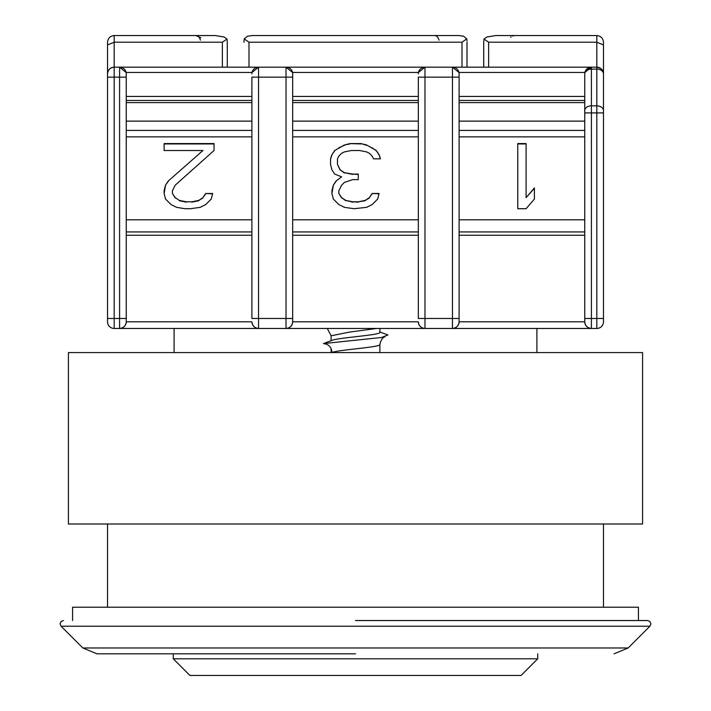 <?xml version="1.0" encoding="UTF-8"?>
<svg xmlns="http://www.w3.org/2000/svg" width="711" height="711" viewBox="0 0 711 711"><rect width="100%" height="100%" fill="white"/><g stroke="black" fill="none" stroke-linecap="round" stroke-linejoin="round"><path stroke-width="1.07" d="M355.5 620.534L647.57 620.534L355.5 620.534M355.5 653.818L96.945 653.818L355.5 653.818M107.53 524.007L107.53 607.212M603.47 524.007L603.47 607.212M638.425 620.534L638.425 607.212L72.575 607.212L72.575 620.534M649.925 626.213L61.075 626.213L82.823 647.97L628.177 647.97L649.925 626.213L650.903 623.858L649.925 621.503L647.57 620.534M174.097 328.455L174.097 352.585M536.903 328.455L536.903 352.585M173.262 653.818L173.262 658.804L537.738 658.804L537.738 653.818M173.262 658.804L189.908 675.45L521.092 675.45L537.738 658.804M601.524 70.496A6.657 4.71 0 0 0 596.813 69.118L596.813 67.172A6.657 6.657 0 0 1 603.47 73.828L603.47 321.799A6.657 6.657 0 0 1 596.813 328.455L114.187 328.455A6.657 6.657 0 0 1 107.53 321.799L107.53 44.962L107.53 77.152L114.187 77.152L114.187 67.172A6.657 6.657 0 0 0 107.53 73.828C107.948 69.811 110.169 67.598 114.187 67.172L596.813 67.172L600.662 68.389A6.657 3.333 -54.7 0 1 601.524 70.496A6.657 4.71 0 0 1 603.47 73.828L603.47 42.207L603.461 73.482M603.47 321.799A6.657 6.657 0 0 1 596.813 328.455L596.813 318.475L591.41 318.475L591.41 105.85A6.657 4.71 180 0 0 584.753 110.561L584.753 73.828A6.657 4.71 0 0 1 591.41 69.118L591.41 67.678A6.657 6.15 180 0 0 584.753 73.828A6.657 6.657 0 0 1 591.41 67.172L584.895 72.451L458.959 72.451L452.445 67.172A6.657 6.657 0 0 1 459.102 73.828L459.102 321.799A6.657 6.657 0 0 1 452.445 328.455C456.453 328.029 458.675 325.816 459.102 321.799A6.657 6.657 0 0 1 452.445 328.455L452.445 318.475L459.102 318.475M331.122 340.693L331.122 335.779L327.282 328.455L321.381 328.455L389.619 328.455L379.878 328.455L379.878 332.375C381.434 335.032 337.814 337.698 332.001 340.356L323.416 343.6L381.523 337.485L387.93 334.988L379.878 331.957M379.878 344.497L379.878 352.585M107.53 42.207C107.948 38.19 110.169 35.977 114.187 35.55C110.169 35.977 107.948 38.19 107.53 42.207L107.53 44.962L114.187 42.207L114.187 67.172M404.595 328.455L416.246 328.455M238.167 328.455L249.819 328.455M403.35 67.172L307.65 67.172M199.933 67.172L178.221 67.172M532.779 67.172L511.067 67.172M184.567 35.55L215.166 35.55L224.161 37.008L226.996 39.069L227.289 42.207L226.996 39.069L222.365 42.207L114.187 42.207L114.187 35.55L215.166 35.55M251.898 235.261L126.247 235.261L126.247 321.799A6.657 6.657 0 0 1 119.59 328.455C123.607 328.029 125.829 325.816 126.247 321.799A6.657 6.657 0 0 1 119.59 328.455L119.59 318.475L107.53 318.475M459.102 77.152L452.445 77.152L452.445 318.475L424.982 318.475L424.982 328.455C420.965 328.029 418.752 325.816 418.326 321.799L292.674 321.799A6.657 6.657 0 0 1 286.018 328.455C290.035 328.029 292.248 325.816 292.674 321.799A6.657 6.657 0 0 1 286.018 328.455L286.018 318.475L258.555 318.475L258.555 328.455C254.547 328.029 252.325 325.816 251.898 321.799L126.247 321.799L126.247 73.828A6.657 6.657 -0 0 0 119.59 67.172L126.105 72.451L252.041 72.451L258.555 67.172L258.555 77.152L286.018 77.152L286.018 67.172L292.532 72.451L418.468 72.451L424.982 67.172L424.982 77.152L452.445 77.152L452.445 67.172A6.657 6.657 0 0 1 459.102 73.828M603.47 73.828L603.47 112.916L584.753 112.916L584.753 110.561L584.753 318.475L591.41 318.475L591.41 328.455C587.393 328.029 585.171 325.816 584.753 321.799L459.102 321.799M462.008 67.172L462.008 42.207L248.992 42.207L244.255 38.945M603.47 44.962L596.813 42.207L488.635 42.207L484.004 39.069L486.839 37.008L495.834 35.55L486.839 37.008L484.004 39.069L483.711 42.207L484.004 39.069M200.386 40.18A6.657 4.71 -90 0 0 195.907 35.55L200.858 37.763M466.745 38.945L467.003 40.962L466.683 38.776M462.008 42.207L466.718 38.883L463.545 36.217L458.791 35.55L252.209 35.55L247.455 36.217L244.282 38.883L243.997 40.962L244.317 38.776M243.997 40.962L243.997 42.207M331.122 335.779L349.368 332.117L376.777 328.455M251.898 318.475L251.898 77.152L258.555 77.152L258.555 318.475L251.898 318.475M126.247 96.438L251.898 96.438L251.898 77.152M258.555 328.455A6.657 6.657 0 0 1 251.898 321.799A6.657 6.657 0 0 0 258.555 328.455M292.674 321.799L292.674 73.828A6.657 6.657 0 0 0 286.018 67.172A6.657 6.657 0 0 1 292.674 73.828M418.326 318.475L418.326 77.152L424.982 77.152L424.982 318.475L418.326 318.475M292.674 96.438L418.326 96.438L418.326 77.152M424.982 328.455A6.657 6.657 0 0 1 418.326 321.799A6.657 6.657 0 0 0 424.982 328.455M584.753 318.475L584.753 321.799L584.753 318.475M591.41 328.455A6.657 6.657 0 0 1 584.753 321.799A6.657 6.657 0 0 0 591.41 328.455M276.517 35.55L252.209 35.55L247.455 36.217M467.003 67.172L467.003 42.207M483.711 42.207L483.711 67.172M596.813 67.172L596.813 35.55C600.831 35.977 603.052 38.19 603.47 42.207C603.052 38.19 600.831 35.977 596.813 35.55L495.834 35.55M418.326 73.828A6.657 6.657 0 0 1 424.982 67.172A6.657 6.657 0 0 0 418.326 73.828M251.898 73.828A6.657 6.657 0 0 1 258.555 67.172A6.657 6.657 0 0 0 251.898 73.828M227.289 67.172L227.289 42.207M438.971 40.18A6.657 4.71 90 0 0 434.483 35.55L458.791 35.55M331.122 352.585L331.122 348.577M384.918 336.801C382.625 337.432 380.945 340 379.878 344.515C381.425 347.181 337.805 349.839 332.001 352.505C331.486 347.101 328.624 344.133 323.416 343.6M179.368 200.413L186.3 201.8L191.846 201.8L198.787 200.413L202.946 197.64L205.719 193.481L212.651 193.481L211.265 199.027L205.719 204.572L200.173 207.336L190.459 208.723L184.913 208.723L176.595 207.336L171.049 204.572L165.503 199.027L164.117 193.481L164.117 190.708L165.503 185.171L168.276 181.012L202.946 150.519L164.117 150.519L164.117 143.595L214.038 143.595L214.038 150.519L175.208 185.171L172.435 190.708L172.435 193.481L175.208 197.64L179.368 200.413L175.208 197.64M352.727 179.625L344.408 182.398L341.635 185.171L338.854 190.708L338.854 193.481L341.635 197.64L345.795 200.413L352.727 201.8L358.273 201.8L365.205 200.413L369.365 197.64L372.146 193.481L379.079 193.481L377.692 199.027L372.146 204.572L366.592 207.336L354.114 208.723L344.408 207.336L338.854 204.572L333.308 199.027L331.921 193.481L331.921 190.708L333.308 185.171L336.081 181.012L341.635 176.852L334.694 174.079L331.921 169.92L330.535 164.383L330.535 158.837L331.921 154.678L334.694 150.519L344.408 144.982L349.954 143.595L361.046 143.595L366.592 144.982L376.306 150.519L379.079 154.678L380.465 158.837L373.533 158.837L372.146 156.065L369.365 153.292L366.592 151.905L359.659 150.519L351.341 150.519L344.408 151.905L341.635 153.292L338.854 156.065L337.467 158.837L337.467 164.383L340.24 169.92L344.408 172.693L352.727 174.079L358.273 174.079L358.273 179.625L352.727 179.625M526.087 208.723L517.759 208.723L517.759 143.595L526.087 143.595L526.087 197.64L534.405 187.935L534.405 199.027L526.087 208.723M459.102 100.455L584.753 100.455M292.674 100.455L418.326 100.455M126.247 100.455L251.898 100.455M332.001 340.356L328.811 341.564M191.846 201.8L186.3 201.8M186.3 202.137L179.368 200.751M175.208 197.987L172.435 193.481M214.038 150.519L214.038 143.933L164.117 143.933L164.117 150.519M168.276 181.012L202.946 150.519M168.276 181.349L165.503 185.171M165.503 185.509L164.117 193.481M212.562 193.827L205.719 193.481M205.719 193.827L202.946 197.64M202.946 197.987L198.787 200.413M198.787 200.751L191.846 202.137M358.273 179.625L358.273 174.426L352.727 174.079M352.727 174.426L344.408 172.693M344.408 173.04L340.24 169.92M340.24 170.267L337.467 164.383M380.349 158.837L379.079 154.678M379.079 155.025L376.306 150.519M376.306 150.865L372.146 147.746M372.146 148.092L366.592 144.982M366.592 145.32L361.046 143.595M361.046 143.933L349.954 143.595M349.954 143.933L344.408 144.982M344.408 145.32L338.854 147.746M338.854 148.092L334.694 150.519M334.694 150.865L331.921 154.678M331.921 155.025L330.535 159.184L330.535 164.383M336.081 181.012L341.635 176.852M336.081 181.349L333.308 185.171M333.308 185.509L331.921 193.481M378.99 193.827L372.146 193.481M372.146 193.827L369.365 197.64M369.365 197.987L365.205 200.413M365.205 200.751L358.273 201.8M358.273 202.137L352.727 201.8M352.727 202.137L345.795 200.413M345.795 200.751L341.635 197.64M341.635 197.987L338.854 193.481M526.087 143.933L517.759 143.933L517.759 208.723M534.405 199.027L534.405 188.282L526.087 197.64M642.584 352.585L68.416 352.585L68.416 524.007L642.584 524.007L642.584 352.585M459.102 96.438L584.753 96.438M292.674 219.806L418.326 219.806M459.102 219.806L584.753 219.806M584.753 102.597L459.102 102.597M418.326 102.597L292.674 102.597M126.247 318.475L119.59 318.475L119.59 77.152L114.187 77.152L114.187 328.455A6.657 6.657 0 0 1 107.53 321.799M126.247 77.152L119.59 77.152L119.59 67.172M248.992 42.207L248.992 67.172M488.635 42.207L488.635 67.172M591.41 67.172L591.41 67.678M603.47 110.561A6.657 4.71 180 0 0 596.813 105.85L596.813 69.118L591.41 69.118L591.41 105.85L596.813 105.85L596.813 318.475L603.47 318.475M222.365 67.172L222.365 42.207M292.674 77.152L286.018 77.152L286.018 318.475L292.674 318.475M292.674 235.261L418.326 235.261M459.102 235.261L584.753 235.261M251.898 136.868L126.247 136.868M126.247 219.806L251.898 219.806M418.326 136.868L292.674 136.868M584.753 136.868L459.102 136.868M251.898 130.415L126.247 130.415M418.326 130.415L292.674 130.415M584.753 130.415L459.102 130.415M126.247 121.128L251.898 121.128M292.674 121.128L418.326 121.128M459.102 121.128L584.753 121.128M251.898 102.597L126.247 102.597M628.177 647.97L614.055 653.818M61.075 626.213L60.097 623.858L61.075 621.503L63.43 620.534M82.823 647.97L96.945 653.818M510.667 37.239L511.129 36.865M512.595 36.039L514.284 35.603M514.302 35.594L515.093 35.55M251.898 231.928L126.247 231.928M292.674 231.928L418.326 231.928M459.102 231.928L584.753 231.928"/></g></svg>
